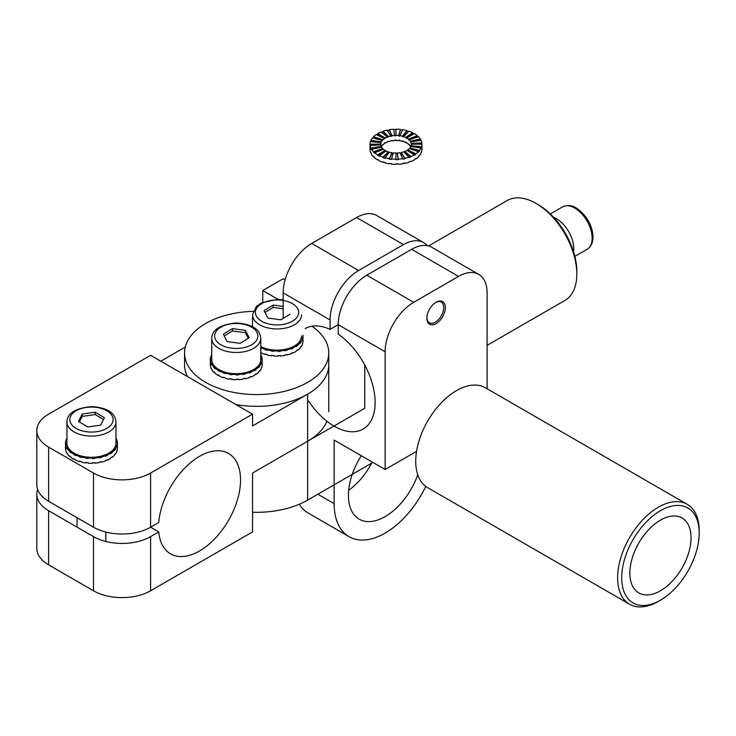 <?xml version="1.0" encoding="UTF-8"?>
<svg xmlns="http://www.w3.org/2000/svg" width="736" height="736" viewBox="0 0 736 736"><rect width="100%" height="100%" fill="white"/><g stroke="black" fill="none" stroke-linecap="round" stroke-linejoin="round"><path stroke-width="1.1" d="M326.876 421.231A72.1 41.63 180 0 1 307.63 441.25L252.568 473.036L252.568 531.907L150.595 590.778A40.379 23.313 180 0 1 93.49 590.778L48.622 564.88L48.622 510.72L93.49 536.618A40.379 23.313 180 0 0 150.595 536.618L158.755 531.907A57.969 33.47 120 0 0 170.559 553.858A57.969 33.47 120 0 0 228.528 520.389A57.969 33.47 120 0 0 228.528 453.45A57.969 33.47 120 0 0 185.766 467.029A57.969 33.47 120 0 0 158.755 522.486L150.595 527.197L158.755 531.907M48.622 564.88A40.379 23.313 180 0 1 36.8 548.394L36.8 494.233A40.379 23.313 180 0 1 37.637 489.523M48.622 510.72A40.379 23.313 180 0 1 36.8 494.233M235.998 404.598A72.1 41.63 0 0 0 307.63 394.146L252.568 425.942L252.568 414.166L150.595 473.036A40.379 23.313 180 0 1 93.49 473.036L48.622 447.129A40.379 23.313 180 0 1 36.8 430.652A40.379 23.313 180 0 1 48.622 414.166L150.595 355.295L252.568 414.166M185.27 347.052L160.798 361.183M307.63 441.25L364.734 408.278L307.63 441.25L307.63 500.121A72.1 41.63 0 0 1 252.568 512.247A72.1 41.63 0 0 0 307.63 500.121L372.894 462.438L307.63 500.121L307.63 394.146A72.1 41.63 0 0 0 328.753 364.716L328.753 411.81M36.8 430.652L36.8 484.812A40.379 23.313 0 0 0 48.622 501.299L93.49 527.197A40.379 23.313 0 0 0 150.595 527.197L150.595 473.036M253.12 311.356A72.1 41.63 0 0 0 184.543 352.94A72.1 41.63 0 0 0 229.052 391.396A72.1 41.63 0 0 0 307.63 382.37A72.1 41.63 0 0 0 328.753 352.94A72.1 41.63 0 0 0 311.954 326.232M307.63 394.146A72.1 41.63 0 0 0 328.753 364.716L328.753 352.94M184.543 352.94L184.543 364.716A72.1 41.63 0 0 0 187.56 376.63M302.974 335.322A25.953 14.987 180 0 1 303.002 335.984A25.953 14.987 180 0 1 302.781 337.934L302.781 338.404A25.953 14.987 180 0 1 302.386 339.692L302.386 339.222A25.953 14.987 180 0 1 301.024 341.716L301.024 342.185A25.953 14.987 180 0 1 300.067 343.372L300.067 342.893A25.953 14.987 180 0 1 297.638 345.101L297.638 345.57A25.953 14.987 180 0 1 296.185 346.573L296.185 346.104A25.953 14.987 180 0 1 292.854 347.87L292.854 348.34A25.953 14.987 180 0 1 290.996 349.085L290.996 348.616A25.953 14.987 180 0 1 286.985 349.821L286.985 350.299A25.953 14.987 180 0 1 284.86 350.741L284.86 350.272A25.953 14.987 180 0 1 280.444 350.842L280.444 351.311A25.953 14.987 180 0 1 278.18 351.422L278.18 350.952A25.953 14.987 180 0 1 273.663 350.842L273.663 351.311A25.953 14.987 180 0 1 271.437 351.081L271.437 350.612A25.953 14.987 180 0 1 267.113 349.83L267.113 350.299A25.953 14.987 180 0 1 265.061 349.747L265.061 349.278A25.953 14.987 180 0 1 261.243 347.87L261.243 348.349A25.953 14.987 180 0 1 260.765 348.128M303.002 335.984L303.002 341.164A25.953 14.987 180 0 1 302.781 343.114L302.781 342.645A25.953 14.987 180 0 1 302.386 343.933L302.386 344.402A25.953 14.987 180 0 1 301.024 346.895L301.024 346.417A25.953 14.987 180 0 1 300.067 347.604L300.067 348.073A25.953 14.987 180 0 1 297.638 350.281L297.638 349.812A25.953 14.987 180 0 1 296.185 350.814L296.185 351.284A25.953 14.987 180 0 1 292.854 353.05L292.854 352.581A25.953 14.987 180 0 1 290.996 353.326L290.996 353.795A25.953 14.987 180 0 1 286.985 355.01L286.985 354.531A25.953 14.987 180 0 1 284.86 354.982L284.86 355.451A25.953 14.987 180 0 1 280.444 356.022L280.444 355.552A25.953 14.987 180 0 1 278.18 355.663L278.18 356.132A25.953 14.987 180 0 1 273.663 356.022L273.663 355.552A25.953 14.987 180 0 1 271.437 355.322L271.437 355.792A25.953 14.987 180 0 1 267.113 355.01L267.113 354.54A25.953 14.987 180 0 1 265.061 353.988L265.061 354.458A25.953 14.987 180 0 1 261.243 353.059L261.243 352.581A25.953 14.987 180 0 1 260.765 352.369M292.854 348.34L291.576 347.383M280.444 356.022L280.333 355.552M271.437 351.081L271.915 349.821M271.437 350.612L271.74 349.802M273.663 350.842L273.847 350.014M278.18 350.952L278.116 350.124M280.444 351.311L280.149 350.023M280.444 350.842L280.25 350.014M284.86 350.272L284.418 349.48M286.985 350.299L286.138 349.122M286.985 349.821L286.433 349.057M290.996 348.616L290.223 347.916M292.854 347.87L291.971 347.208M296.185 346.104L295.127 345.543M297.638 345.57L296.093 344.89M297.638 345.101L296.498 344.595M300.067 342.893L298.788 342.516M301.024 342.185L299.396 341.789M301.024 341.716L299.69 341.394M302.386 339.222L300.978 339.038M302.781 338.404L301.226 338.284M302.781 337.934L301.346 337.824M261.243 347.87L262.126 347.217M265.061 349.278L265.733 348.542M265.061 349.747L266.064 348.634M267.113 349.83L267.665 349.057M260.765 355.074A25.953 14.987 180 0 1 261.096 355.654M260.765 355.709L261.308 355.626A25.953 14.987 180 0 1 262.108 358.193L262.108 358.662A25.953 14.987 180 0 1 262.2 359.499A25.953 14.987 180 0 1 262.209 359.527A25.953 14.987 180 0 1 261.823 362.103L261.823 362.572A25.953 14.987 180 0 1 261.335 363.851L261.335 363.382A25.953 14.987 180 0 1 259.799 365.838L259.799 366.307A25.953 14.987 180 0 1 258.759 367.466L258.759 366.997A25.953 14.987 180 0 1 256.174 369.141L256.174 369.61A25.953 14.987 180 0 1 254.647 370.576L254.647 370.107A25.953 14.987 180 0 1 251.188 371.79L251.188 372.26A25.953 14.987 180 0 1 249.274 372.968L249.274 372.49A25.953 14.987 180 0 1 245.18 373.603L245.18 374.072A25.953 14.987 180 0 1 243.018 374.468L243.018 373.998A25.953 14.987 180 0 1 238.565 374.458L238.565 374.928A25.953 14.987 180 0 1 236.302 374.992L236.302 374.514A25.953 14.987 180 0 1 231.794 374.293L231.794 374.762A25.953 14.987 180 0 1 229.586 374.486L229.586 374.017A25.953 14.987 180 0 1 225.336 373.124L225.336 373.594A25.953 14.987 180 0 1 223.321 372.996L223.321 372.526A25.953 14.987 180 0 1 219.604 371.027L219.604 371.505A25.953 14.987 180 0 1 217.939 370.622L217.939 370.153A25.953 14.987 180 0 1 215.022 368.147L215.022 368.626A25.953 14.987 180 0 1 213.799 367.522L213.799 367.052A25.953 14.987 180 0 1 211.876 364.688L211.876 365.157A25.953 14.987 180 0 1 211.195 363.906L211.195 363.437A25.953 14.987 180 0 1 210.395 360.87L210.395 361.339A25.953 14.987 180 0 1 210.294 360.033L210.294 359.564A25.953 14.987 180 0 1 210.294 359.527A25.953 14.987 180 0 1 210.68 356.96L211.738 357.061M210.827 356.969A25.953 14.987 180 0 1 211.168 356.15L211.168 355.681A25.953 14.987 180 0 1 211.738 354.605M262.209 364.21L262.209 364.679A25.953 14.987 180 0 1 262.209 364.716A25.953 14.987 180 0 1 261.823 367.282L261.823 366.813A25.953 14.987 180 0 1 261.335 368.092L261.335 368.561A25.953 14.987 180 0 1 259.799 371.018L259.799 370.548A25.953 14.987 180 0 1 258.759 371.708L258.759 372.177A25.953 14.987 180 0 1 256.174 374.32L256.174 373.851A25.953 14.987 180 0 1 254.647 374.817L254.647 375.286A25.953 14.987 180 0 1 251.188 376.97L251.188 376.501A25.953 14.987 180 0 1 249.274 377.2L249.274 377.678A25.953 14.987 180 0 1 245.18 378.782L245.18 378.313A25.953 14.987 180 0 1 243.018 378.709L243.018 379.178A25.953 14.987 180 0 1 238.565 379.638L238.565 379.169A25.953 14.987 180 0 1 236.302 379.224L236.302 379.693A25.953 14.987 180 0 1 231.794 379.472L231.794 379.003A25.953 14.987 180 0 1 229.586 378.727L229.586 379.196A25.953 14.987 180 0 1 225.336 378.304L225.336 377.835A25.953 14.987 180 0 1 223.321 377.237L223.321 377.706A25.953 14.987 180 0 1 219.604 376.216L219.604 375.737A25.953 14.987 180 0 1 217.939 374.863L217.939 375.332A25.953 14.987 180 0 1 215.022 373.336L215.022 372.858A25.953 14.987 180 0 1 213.799 371.763L213.799 372.232A25.953 14.987 180 0 1 211.876 369.868L211.876 369.398A25.953 14.987 180 0 1 211.195 368.147L211.195 368.616A25.953 14.987 180 0 1 210.395 366.05L210.395 365.58A25.953 14.987 180 0 1 210.294 364.274L210.294 364.743A25.953 14.987 180 0 1 210.294 364.716A25.953 14.987 180 0 1 210.294 364.679M251.188 372.26L249.973 371.266M212.805 363.658L211.195 363.906M212.584 363.225L211.195 363.437M210.294 364.743L210.294 359.527M238.565 379.638L238.492 379.169M211.756 360.033L210.294 360.033M211.738 359.564L210.294 359.564M211.738 356.242L211.168 356.15M211.738 355.773L211.168 355.681M229.586 374.486L230.156 373.244M229.586 374.017L229.954 373.207M231.794 374.293L232.042 373.474M236.302 374.514L236.302 373.686M238.565 374.928L238.363 373.63M238.565 374.458L238.436 373.63M243.018 373.998L242.65 373.198M245.18 374.072L244.416 372.876M245.18 373.603L244.683 372.821M249.274 372.49L248.556 371.772M251.188 371.79L250.36 371.11M254.647 370.107L253.626 369.518M256.174 369.61L254.656 368.883M256.174 369.141L255.061 368.607M258.759 366.997L257.508 366.583M259.799 366.307L258.17 365.875M259.799 365.838L258.492 365.488M261.335 363.382L259.946 363.17M261.823 362.572L260.25 362.416M261.823 362.103L260.406 361.956M262.209 359.499L260.765 359.499M262.108 358.662L260.765 358.736M262.108 358.193L260.765 358.266M217.939 370.622L219.365 369.794M219.604 371.027L220.533 370.392M223.321 372.526L224.038 371.8M223.321 372.996L224.397 371.919M225.336 373.124L225.934 372.37M217.939 370.153L218.951 369.555M215.022 368.147L216.2 367.669M213.799 367.522L215.409 366.979M213.799 367.052L215.05 366.629M211.876 364.688L213.238 364.403M211.839 360.796L210.395 360.87M115.966 442.502L117.383 442.474A25.953 14.987 180 0 1 117.41 443.127L117.41 448.307A25.953 14.987 180 0 1 117.19 450.257L117.19 449.788A25.953 14.987 180 0 1 116.803 451.076L116.803 451.545A25.953 14.987 180 0 1 115.442 454.038L115.442 453.569A25.953 14.987 180 0 1 114.485 454.756L114.485 455.225A25.953 14.987 180 0 1 112.056 457.424L112.056 456.955A25.953 14.987 180 0 1 110.602 457.958L110.602 458.427A25.953 14.987 180 0 1 107.263 460.193L107.263 459.724A25.953 14.987 180 0 1 105.414 460.478L105.414 460.948A25.953 14.987 180 0 1 101.393 462.153L101.393 461.684A25.953 14.987 180 0 1 99.268 462.134L99.268 462.604A25.953 14.987 180 0 1 94.852 463.165L94.852 462.696A25.953 14.987 180 0 1 92.598 462.815L92.598 463.284A25.953 14.987 180 0 1 88.081 463.165L88.081 462.696A25.953 14.987 180 0 1 85.845 462.475L85.845 462.944A25.953 14.987 180 0 1 81.53 462.162L81.53 461.684A25.953 14.987 180 0 1 79.479 461.132L79.479 461.61A25.953 14.987 180 0 1 75.661 460.202L75.661 459.733A25.953 14.987 180 0 1 73.922 458.896L73.922 459.365A25.953 14.987 180 0 1 70.868 457.433L70.868 456.964A25.953 14.987 180 0 1 69.57 455.897L69.57 456.366A25.953 14.987 180 0 1 67.473 454.048L67.473 453.578A25.953 14.987 180 0 1 66.7 452.355L66.7 452.824A25.953 14.987 180 0 1 65.716 450.276L65.716 449.797A25.953 14.987 180 0 1 65.522 448.5L65.522 448.969A25.953 14.987 180 0 1 65.495 448.307L65.495 443.127A25.953 14.987 180 0 1 65.716 441.177L66.939 441.269M117.41 443.127A25.953 14.987 180 0 1 117.19 445.078L117.19 445.547A25.953 14.987 180 0 1 116.803 446.835L116.803 446.366A25.953 14.987 180 0 1 115.442 448.859L115.442 449.328A25.953 14.987 180 0 1 114.485 450.515L114.485 450.046A25.953 14.987 180 0 1 112.056 452.244L112.056 452.723A25.953 14.987 180 0 1 110.602 453.716L110.602 453.247A25.953 14.987 180 0 1 107.263 455.014L107.263 455.483A25.953 14.987 180 0 1 105.414 456.237L105.414 455.768A25.953 14.987 180 0 1 101.393 456.973L101.393 457.442A25.953 14.987 180 0 1 99.268 457.893L99.268 457.424A25.953 14.987 180 0 1 94.852 457.985L94.852 458.454A25.953 14.987 180 0 1 92.598 458.574L92.598 458.105A25.953 14.987 180 0 1 88.081 457.985L88.081 458.464A25.953 14.987 180 0 1 85.845 458.234L85.845 457.764A25.953 14.987 180 0 1 81.53 456.973L81.53 457.452A25.953 14.987 180 0 1 79.479 456.9L79.479 456.421A25.953 14.987 180 0 1 75.661 455.023L75.661 455.492A25.953 14.987 180 0 1 73.922 454.655L73.922 454.186A25.953 14.987 180 0 1 70.868 452.254L70.868 452.732A25.953 14.987 180 0 1 69.57 451.656L69.57 451.186A25.953 14.987 180 0 1 67.473 448.868L67.473 449.337A25.953 14.987 180 0 1 66.7 448.114L66.7 447.644A25.953 14.987 180 0 1 65.716 445.087L65.716 445.565A25.953 14.987 180 0 1 65.522 444.259L65.522 443.79A25.953 14.987 180 0 1 65.495 443.127M65.835 441.186A25.953 14.987 180 0 1 66.111 440.358L66.111 439.889A25.953 14.987 180 0 1 66.939 438.205M115.966 438.656L116.205 438.619A25.953 14.987 180 0 1 117.19 441.168L117.19 441.637A25.953 14.987 180 0 1 117.337 442.474M81.53 457.452L82.082 456.21M66.111 440.358L66.939 440.468M94.751 462.705L94.852 463.165M115.966 441.26L117.19 441.168M115.966 441.729L117.19 441.637M115.764 444.967L117.19 445.078M115.644 445.436L117.19 445.547M66.111 439.889L66.939 439.999M65.522 443.79L66.967 443.753M65.522 444.259L67.013 444.222M65.716 445.087L67.151 444.986M66.7 447.644L68.08 447.387M66.7 448.114L68.319 447.819M67.473 448.868L68.807 448.555M69.57 451.186L70.785 450.736M69.57 451.656L71.162 451.067M70.868 452.254L72.008 451.748M73.922 454.186L74.897 453.569M73.922 454.655L75.311 453.781M75.661 455.023L76.535 454.36M79.479 456.421L80.141 455.685M79.479 456.9L80.482 455.786M86.158 456.946L85.845 457.764M86.333 456.973L85.845 458.234M88.265 457.166L88.081 457.985M92.534 457.268L92.598 458.105M94.558 457.166L94.852 458.454M94.668 457.157L94.852 457.985M98.836 456.624L99.268 457.424M100.556 456.274L101.393 457.442M100.841 456.2L101.393 456.973M104.632 455.06L105.414 455.768M105.993 454.526L107.263 455.483M106.389 454.351L107.263 455.014M109.535 452.686L110.602 453.247M110.51 452.033L112.056 452.723M110.906 451.738L112.056 452.244M113.206 449.659L114.485 450.046M113.804 448.942L115.442 449.328M114.108 448.537L115.442 448.859M115.386 446.191L116.803 446.366M82.257 414.018L78.513 421.397L87.704 426.963L100.648 425.141L104.402 417.763L95.202 412.197L82.257 414.018L82.257 416.374L79.424 421.949M66.939 421.93L66.939 443.127A24.518 14.15 0 0 0 67.629 446.467A24.518 14.15 0 0 0 94.364 457.185A24.518 14.15 0 0 0 115.966 443.127L115.966 421.93C115.377 415.279 111.21 408.02 91.586 406.566C75.357 408.195 67.151 413.319 66.939 421.93A24.518 14.15 0 0 0 67.629 425.279A24.518 14.15 0 0 0 94.364 435.988A24.518 14.15 0 0 0 115.966 421.93M103.482 419.566L95.202 414.552L82.257 416.374M95.202 414.552L95.202 412.197M223.293 334.208L227.111 341.578L240.074 343.344L249.219 337.75L245.392 330.381L232.429 328.615L223.293 334.208M211.738 338.339L211.738 359.527A24.518 14.15 0 0 0 219.438 369.831A24.518 14.15 0 0 0 245.971 372.526A24.518 14.15 0 0 0 260.765 359.527L260.765 338.339C260.176 331.678 256.008 324.42 236.385 322.966C220.156 324.604 211.94 329.728 211.738 338.339A24.518 14.15 0 0 0 219.438 348.634A24.518 14.15 0 0 0 245.971 351.33A24.518 14.15 0 0 0 260.765 338.339M248.29 338.321L245.392 332.736L232.429 330.97L224.213 335.993M232.429 330.97L232.429 328.615M245.392 332.736L245.392 330.381M283.158 306.424L273.212 305.063L264.077 310.666L267.904 318.026L280.867 319.801L290.002 314.208M260.765 346.564A24.518 14.15 0 0 0 287.095 348.892A24.518 14.15 0 0 0 301.558 335.984M283.158 308.78L273.212 307.418L265.006 312.45M273.212 307.418L273.212 305.063M283.158 278.76L285.09 279.873L283.158 278.76L262.761 290.536L278.18 299.432L262.761 290.536L283.158 278.76M262.761 302.22L262.761 290.536L262.761 302.22M364.734 408.278L364.734 364.992L364.734 408.278M428.545 245.962L507.205 200.542A57.684 33.304 60 0 1 536.047 203.403A57.684 33.304 60 0 1 576.831 274.05A57.684 33.304 60 0 1 565.708 299.957A57.684 33.304 60 0 1 564.889 300.454L487.103 345.368M536.047 203.403L538.09 204.58A54.795 31.639 60 0 1 576.831 271.694L576.831 274.05M413.678 302.303L366.776 275.227L411.645 249.32A40.379 23.313 120 0 1 431.83 247.324L478.74 274.399A40.379 23.313 120 0 0 458.546 276.405L413.678 302.303A40.379 23.313 120 0 0 385.13 351.762L385.13 469.504L334.144 440.073L334.144 503.654A72.1 41.63 120 0 0 349.076 536.664A72.1 41.63 120 0 0 425.73 486.386M366.776 275.227A40.379 23.313 120 0 0 338.22 324.677L338.22 334.098A57.969 33.47 60 0 1 372.747 385.213A57.969 33.47 60 0 1 363.133 429.042A57.969 33.47 60 0 1 308.559 401.056M305.155 328.633A57.969 33.47 60 0 1 330.068 329.388L338.22 324.677L385.13 351.762M487.103 388.764L487.103 292.882A40.379 23.313 120 0 0 478.74 274.399M330.068 329.388L330.068 319.967A40.379 23.313 -60 0 1 358.616 270.517L403.484 244.61A40.379 23.313 -60 0 1 423.678 242.613A40.379 23.313 -60 0 1 427.34 245.686M423.678 242.613L376.768 215.528A40.379 23.313 120 0 0 356.583 217.534L311.714 243.432A40.379 23.313 120 0 0 283.158 292.882L283.158 318.394M371.708 463.128A51.916 29.974 -60 0 1 348.68 490.259M349.076 536.664L308.292 513.112A72.1 41.63 -60 0 1 299.294 504.252M361.293 455.74A51.916 29.974 120 0 0 359.177 519.174A51.916 29.974 120 0 0 385.13 516.608A51.916 29.974 120 0 0 417.763 474.794M416.548 451.37L385.13 469.504M436.117 302.229L436.117 302.229A13.073 7.553 120 0 0 426.871 318.237A13.073 7.553 120 0 0 436.117 323.582A13.073 7.553 120 0 0 445.363 307.565A13.073 7.553 120 0 0 436.117 302.229M426.88 317.75A11.923 6.882 120 0 0 429.336 322.754A11.923 6.882 120 0 0 441.26 315.873A11.923 6.882 120 0 0 441.26 302.11A11.923 6.882 120 0 0 435.694 302.478M380.705 144.955A15.29 8.823 180 0 1 380.696 144.652L380.696 144.182A15.29 8.823 180 0 1 380.926 142.646L370.42 141.579A25.953 14.987 0 0 0 370.024 144.182L370.024 144.652A25.953 14.987 0 0 0 370.125 145.958L370.125 145.489A25.953 14.987 0 0 0 370.907 148.056L370.907 148.534A25.953 14.987 0 0 0 371.588 149.776L371.588 149.307A25.953 14.987 0 0 0 373.502 151.671L373.502 152.14A25.953 14.987 0 0 0 374.725 153.244L374.725 152.775A25.953 14.987 0 0 0 377.632 154.781L377.632 155.25A25.953 14.987 0 0 0 379.298 156.133L379.298 155.664A25.953 14.987 0 0 0 383.005 157.164L383.005 157.633A25.953 14.987 0 0 0 385.011 158.231L385.011 157.762A25.953 14.987 0 0 0 389.261 158.654L389.261 159.123A25.953 14.987 0 0 0 391.478 159.408L391.478 158.939A25.953 14.987 0 0 0 395.986 159.169L395.986 159.638A25.953 14.987 0 0 0 398.25 159.583L398.25 159.114A25.953 14.987 0 0 0 402.702 158.654L402.702 159.123A25.953 14.987 0 0 0 404.864 158.737L404.864 158.268A25.953 14.987 0 0 0 408.958 157.164L408.958 157.633A25.953 14.987 0 0 0 410.872 156.924L410.872 156.455A25.953 14.987 0 0 0 414.34 154.781L414.34 155.25A25.953 14.987 0 0 0 415.868 154.284L415.868 153.815A25.953 14.987 0 0 0 418.462 151.671L418.462 152.14A25.953 14.987 0 0 0 419.511 150.981L419.511 150.512A25.953 14.987 0 0 0 421.056 148.056L421.056 148.534A25.953 14.987 0 0 0 421.544 147.255L421.544 146.786A25.953 14.987 0 0 0 421.94 144.182L421.94 149.362A25.953 14.987 0 0 1 421.544 151.966L421.397 151.947M370.042 149.362L370.024 148.893A25.953 14.987 0 0 0 370.125 150.199L370.125 150.668A25.953 14.987 0 0 0 370.907 153.244L370.907 152.766A25.953 14.987 0 0 0 371.588 154.017L371.588 154.486A25.953 14.987 0 0 0 373.502 156.851L373.502 156.382A25.953 14.987 0 0 0 374.725 157.486L374.725 157.955A25.953 14.987 0 0 0 377.632 159.96L377.632 159.491A25.953 14.987 0 0 0 379.298 160.374L379.298 160.844A25.953 14.987 0 0 0 383.005 162.343L383.005 161.865A25.953 14.987 0 0 0 385.011 162.472L385.011 162.941A25.953 14.987 0 0 0 389.261 163.834L389.261 163.364A25.953 14.987 0 0 0 391.478 163.65L391.478 164.119A25.953 14.987 0 0 0 395.986 164.349L395.986 163.88A25.953 14.987 0 0 0 398.25 163.815L398.25 164.294A25.953 14.987 0 0 0 402.702 163.834L402.702 163.364A25.953 14.987 0 0 0 404.864 162.969L404.864 163.447A25.953 14.987 0 0 0 408.958 162.343L408.958 161.865A25.953 14.987 0 0 0 410.872 161.166L410.872 161.635A25.953 14.987 0 0 0 414.34 159.96L414.34 159.491A25.953 14.987 0 0 0 415.868 158.525L415.868 158.994A25.953 14.987 0 0 0 418.462 156.851L418.462 156.382A25.953 14.987 0 0 0 419.511 155.222L419.511 155.692A25.953 14.987 0 0 0 421.056 153.244L421.056 152.766A25.953 14.987 0 0 0 421.544 151.496L421.544 151.966M380.926 142.646L380.926 143.115A15.29 8.823 180 0 1 381.22 142.37L381.22 141.901A15.29 8.823 180 0 1 382.131 140.447L372.462 137.844A25.953 14.987 0 0 0 370.907 140.3L370.907 140.769A25.953 14.987 0 0 0 370.576 141.597M382.131 140.447L382.131 140.926A15.29 8.823 180 0 1 382.748 140.236L382.748 139.766A15.29 8.823 180 0 1 384.275 138.506L376.096 134.55A25.953 14.987 0 0 0 373.502 136.684L373.502 137.163A25.953 14.987 0 0 0 372.784 137.936M384.275 138.506L384.275 138.975A15.29 8.823 180 0 1 385.176 138.414L385.176 137.936A15.29 8.823 180 0 1 387.219 136.951L381.092 131.9A25.953 14.987 0 0 0 377.632 133.584L377.632 134.053A25.953 14.987 0 0 0 376.51 134.743M387.219 136.951L387.219 137.42A15.29 8.823 180 0 1 388.341 137.006L388.341 136.537A15.29 8.823 180 0 1 390.752 135.884L387.108 130.097A25.953 14.987 0 0 0 383.005 131.201L383.005 131.67A25.953 14.987 0 0 0 381.478 132.222M390.752 135.884L390.752 136.362A15.29 8.823 180 0 1 392.03 136.123L392.03 135.654A15.29 8.823 180 0 1 394.652 135.387L393.723 129.251A25.953 14.987 0 0 0 389.261 129.702L389.261 130.18A25.953 14.987 0 0 0 387.366 130.511M394.652 135.387L394.652 135.856A15.29 8.823 180 0 1 395.986 135.829L395.986 129.665A25.953 14.987 0 0 0 393.797 129.72M402.5 130.143A25.953 14.987 0 0 0 400.494 129.895L400.494 129.426A25.953 14.987 0 0 0 395.986 129.196L395.986 135.36A15.29 8.823 180 0 1 398.636 135.488L398.636 135.958A15.29 8.823 180 0 1 399.942 136.123L399.942 135.654A15.29 8.823 180 0 1 402.445 136.178L402.445 136.657A15.29 8.823 180 0 1 403.632 137.006L403.632 136.537A15.29 8.823 180 0 1 405.812 137.42L405.812 137.89A15.29 8.823 180 0 1 406.796 138.414L406.796 137.936A15.29 8.823 180 0 1 408.508 139.122L408.508 139.592A15.29 8.823 180 0 1 409.225 140.236L409.225 139.766A15.29 8.823 180 0 1 410.348 141.165L410.348 141.634A15.29 8.823 180 0 1 410.752 142.37L410.752 141.901A15.29 8.823 180 0 1 411.212 143.41L411.212 143.879A15.29 8.823 180 0 1 411.268 144.412M408.609 131.56A25.953 14.987 0 0 0 406.953 131.072L406.953 130.594A25.953 14.987 0 0 0 402.702 129.702L399.942 135.654M413.926 133.823A25.953 14.987 0 0 0 412.666 133.17L412.666 132.701A25.953 14.987 0 0 0 408.958 131.201L403.632 136.537M418.103 136.804A25.953 14.987 0 0 0 417.248 136.059L417.248 135.58A25.953 14.987 0 0 0 414.34 133.584L406.796 137.936M420.845 140.337A25.953 14.987 0 0 0 420.376 139.527L420.376 139.058A25.953 14.987 0 0 0 418.462 136.684L409.225 139.766M421.93 144.182A25.953 14.987 0 0 0 421.838 143.345L421.838 142.876A25.953 14.987 0 0 0 421.056 140.3L410.752 141.901M381.248 147.007A15.29 8.823 180 0 1 382.131 145.636L382.131 145.158A15.29 8.823 180 0 1 382.748 144.477L382.748 144.946A15.29 8.823 180 0 1 384.275 143.686L384.275 143.216A15.29 8.823 180 0 1 385.176 142.646L385.176 143.124A15.29 8.823 180 0 1 387.219 142.131L387.219 141.662A15.29 8.823 180 0 1 388.341 141.248L388.341 141.717A15.29 8.823 180 0 1 390.752 141.073L390.752 140.594A15.29 8.823 180 0 1 392.03 140.364L392.03 140.834A15.29 8.823 180 0 1 394.652 140.567L394.652 140.098A15.29 8.823 180 0 1 395.986 140.061L395.986 140.539A15.29 8.823 180 0 1 398.636 140.668L398.636 140.199A15.29 8.823 180 0 1 399.942 140.364L399.942 140.834A15.29 8.823 180 0 1 402.445 141.367L402.445 140.889A15.29 8.823 180 0 1 403.632 141.248L403.632 141.717A15.29 8.823 180 0 1 405.812 142.6L405.812 142.131A15.29 8.823 180 0 1 406.796 142.646L406.796 143.124A15.29 8.823 180 0 1 408.508 144.302L408.508 143.833A15.29 8.823 180 0 1 409.225 144.477L409.225 144.946A15.29 8.823 180 0 1 410.348 146.344L410.348 145.875A15.29 8.823 180 0 1 410.716 146.538M381.377 147.246A15.29 8.823 180 0 1 381.22 146.933L381.22 146.464A15.29 8.823 180 0 1 380.76 144.946L370.125 145.489M381.22 146.464L370.907 148.056M381.22 146.933L370.907 148.534M421.94 144.182L411.268 144.182A15.29 8.823 180 0 1 411.038 145.71L411.038 146.188A15.29 8.823 180 0 1 410.936 146.492M421.056 148.056L410.752 146.464A15.29 8.823 180 0 1 409.842 147.908L409.842 148.378A15.29 8.823 180 0 1 409.566 148.709M418.462 151.671L409.225 148.589A15.29 8.823 180 0 1 407.698 149.85L407.698 150.328A15.29 8.823 180 0 1 407.192 150.65M414.34 154.781L406.796 150.42A15.29 8.823 180 0 1 404.754 151.414L404.754 151.883A15.29 8.823 180 0 1 403.981 152.177M408.958 157.164L403.632 151.828A15.29 8.823 180 0 1 401.212 152.472L401.212 152.941A15.29 8.823 180 0 1 400.145 153.143M402.702 158.654L399.942 152.702A15.29 8.823 180 0 1 397.32 152.968L397.32 153.447A15.29 8.823 180 0 1 395.986 153.474M395.986 159.169L395.986 153.005A15.29 8.823 180 0 1 393.328 152.867L391.478 158.939M393.19 153.327A15.29 8.823 180 0 1 392.03 153.18L392.03 152.702A15.29 8.823 180 0 1 389.528 152.177L385.011 157.762M389.215 152.564A15.29 8.823 180 0 1 388.341 152.297L388.341 151.828A15.29 8.823 180 0 1 386.161 150.944L379.298 155.664M385.765 151.211A15.29 8.823 180 0 1 385.176 150.889L385.176 150.42A15.29 8.823 180 0 1 383.465 149.242L374.725 152.775M383.088 149.39A15.29 8.823 180 0 1 382.748 149.068L382.748 148.589A15.29 8.823 180 0 1 381.616 147.2L371.588 149.307M370.024 148.893L370.024 144.652L380.696 144.652L380.696 144.182L370.024 144.182M395.986 135.829L395.986 135.36M381.22 142.37L370.907 140.769M381.22 141.901L370.907 140.3M383.005 131.67L388.341 137.006M383.005 131.201L388.341 136.537M389.261 130.18L392.03 136.123M389.261 129.702L392.03 135.654M400.494 129.426L398.636 135.488M400.494 129.895L398.636 135.958M406.953 130.594L402.445 136.178M406.953 131.072L402.445 136.657M412.666 132.701L405.812 137.42M412.666 133.17L405.812 137.89M417.248 135.58L408.508 139.122M417.248 136.059L408.508 139.592M420.376 139.058L410.348 141.165M420.376 139.527L410.348 141.634M421.838 142.876L411.212 143.41M421.838 143.345L411.212 143.879M421.544 146.786L411.038 145.71M421.544 147.255L411.038 146.188M419.511 150.512L409.842 147.908M419.511 150.981L409.842 148.378M415.868 153.815L407.698 149.85M407.698 150.328L415.868 154.284M404.754 151.414L410.872 156.455M404.754 151.883L410.872 156.924M401.212 152.472L404.864 158.268M401.212 152.941L404.864 158.737M397.32 152.968L398.25 159.114M395.986 140.539L395.986 140.061M398.25 164.294L398.176 163.824M395.986 164.349L395.986 163.88M388.341 152.297L383.005 157.633M397.32 153.447L398.25 159.583M382.748 148.589L373.502 151.671M382.748 139.766L373.502 136.684M385.176 150.889L377.632 155.25M392.03 152.702L389.261 158.654M392.03 153.18L389.261 159.123M377.632 133.584L385.176 137.936M377.632 134.053L385.176 138.414M382.748 140.236L373.502 137.163M388.341 151.828L383.005 157.164M382.748 149.068L373.502 152.14M385.176 150.42L377.632 154.781M553.665 217.35A24.518 14.15 60 0 1 556.453 218.702A24.518 14.15 60 0 1 573.565 251.813M629.574 604.238L427.671 487.674A57.684 33.304 -60 0 1 427.671 421.066A57.684 33.304 -60 0 1 485.355 387.762L687.249 504.326A57.684 33.304 120 0 0 658.407 507.187A57.684 33.304 120 0 0 620.724 558.017A57.684 33.304 120 0 0 629.574 604.238A57.684 33.304 120 0 0 658.407 601.376A57.684 33.304 120 0 0 658.416 601.376L660.45 600.199A54.795 31.639 120 0 0 699.2 533.085A54.795 31.639 120 0 0 660.45 510.71A54.795 31.639 120 0 0 621.699 577.834A54.795 31.639 120 0 0 660.45 600.199M699.2 533.085L699.2 530.73A57.684 33.304 120 0 0 687.249 504.326M660.45 520.131A43.258 24.978 120 0 0 632.187 558.256A43.258 24.978 120 0 0 638.82 592.922A43.258 24.978 120 0 0 682.079 567.944A43.258 24.978 120 0 0 682.079 517.988A43.258 24.978 120 0 0 660.45 520.131M93.49 590.778L93.49 536.618M150.595 590.778L150.595 536.618M93.49 527.197L93.49 473.036M48.622 501.299L48.622 447.129M70.435 422.528A21.629 12.484 0 0 0 106.389 428.619A21.629 12.484 0 0 0 97.538 407.597A21.629 12.484 0 0 0 70.435 422.528M221.416 345.064A21.629 12.484 0 0 0 257.306 338.854A21.629 12.484 0 0 0 230.046 324.015A21.629 12.484 0 0 0 221.416 345.064M262.2 321.522A21.629 12.484 0 0 0 298.089 315.312A21.629 12.484 0 0 0 270.83 300.472A21.629 12.484 0 0 0 262.2 321.522M283.158 299.883L277.168 299.414L261.298 302.91L256.367 306.406L252.522 314.787A24.518 14.15 0 0 0 260.222 325.082A24.518 14.15 0 0 0 286.755 327.787A24.518 14.15 0 0 0 301.558 314.787M458.546 276.405L411.645 249.32M330.068 319.967L283.158 292.882M334.144 503.654L317.832 494.233M403.484 244.61L356.583 217.534M358.616 270.517L311.714 243.432M574.807 208.104A24.518 14.15 60 0 1 590.824 229.706A24.518 14.15 60 0 1 587.07 249.348C591.238 246.735 593.207 242.19 592.958 235.713C592.002 224.517 586.436 215.262 576.251 207.957C571.67 205.132 567.097 204.774 562.552 206.89A24.518 14.15 60 0 1 574.807 208.104M262.209 364.716L262.209 359.527M77.032 517.693L77.032 527.114M105.874 532.073L105.874 541.494M252.522 314.787L252.522 326.747M562.552 206.89L550.335 213.946M587.07 249.348L574.853 256.404"/></g></svg>
